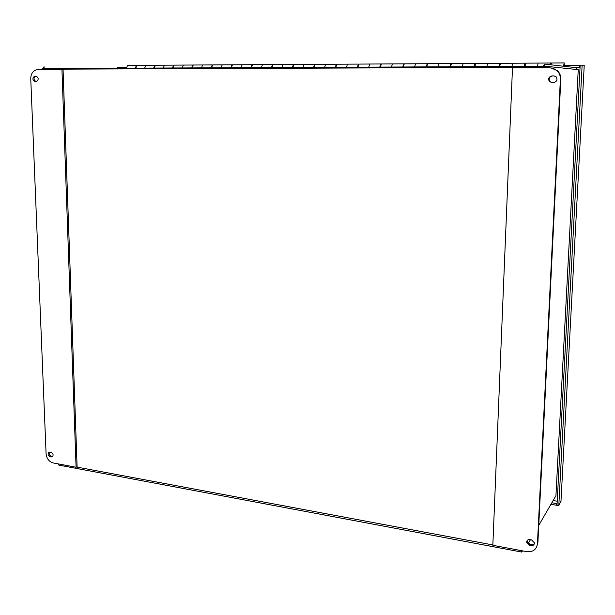 <?xml version="1.0" encoding="UTF-8"?>
<svg xmlns="http://www.w3.org/2000/svg" width="615" height="615" viewBox="0 0 615 615"><rect width="100%" height="100%" fill="white"/><g stroke="black" fill="none" stroke-linecap="round" stroke-linejoin="round"><path stroke-width="0.92" d="M556.998 505.338L580.176 65.167L582.136 65.159L558.804 505.638L556.998 505.338M560.995 500.956L558.804 505.638M117.334 68.211L117.311 67.35L118.633 67.343L118.657 68.204M118.633 67.343L118.941 68.204M557.129 502.824L556.698 503.585L556.613 505.269L557.044 504.5M550.932 504.323L556.613 505.269M551.832 502.778L556.698 503.585M560.949 501.786L584.227 65.428L582.136 65.159M580.168 65.228L564.539 65.244M126.329 67.312L118.918 67.343M579.745 65.175L579.645 67.143L571.735 67.173M584.227 65.428L584.188 66.051M579.645 67.143L580.068 67.189M576.424 69.48L576.516 67.719L544.898 64.121L543.176 67.25L547.027 66.382L578.238 69.672L555.937 495.698L538.748 525.356M543.675 65.567L543.783 67.089L544.99 66.389M546.612 66.558L547.012 66.597M44.103 68.557L64.083 69.149M44.249 69.234L44.126 68.526L63.599 69.157M530.43 539.724L528.208 543.56M543.952 67.112L544.813 66.389L547.027 66.382L546.958 67.788M43.073 68.549L42.197 68.742L43.142 69.234L44.057 66.72L44.088 68.649M543.406 66.374L44.072 68.542M544.79 66.366L544.898 64.121M44.134 68.918L44.119 68.303M520.851 550.54L521.574 552.039L522.15 551.878L522.197 550.794M59.002 465.148L58.394 463.918M552.032 75.899L553.93 75.899L556.206 76.867C557.751 79.789 556.883 81.68 553.608 82.548L551.709 82.541L549.333 81.449C547.95 78.559 548.849 76.706 552.032 75.899L552.478 75.929C549.31 76.737 548.411 78.582 549.787 81.472L551.832 82.548M553.93 75.899L552.478 75.929M529.799 539.609L531.537 539.924L534.381 542.799C534.381 544.775 533.343 545.697 531.26 545.567L529.53 545.244L526.686 542.345C526.701 540.393 527.739 539.486 529.799 539.609M527.263 540.393L527.14 541.561L529.984 544.46L531.714 544.775L534.281 543.968M549.602 67.781L553.708 68.565L557.175 70.833C559.412 73.124 560.488 75.929 560.38 79.227L537.433 543.852C536.503 549.626 532.905 552.216 526.632 551.624L492.838 545.297L512.48 67.919L549.602 67.781M537.433 543.852L537.871 543.068L560.818 79.258C560.918 75.953 559.85 73.162 557.613 70.871L550.979 67.865M51.268 456.968L50.123 456.76C48.216 455.846 47.678 454.462 48.508 452.609L51.083 452.325C52.982 453.224 53.528 454.6 52.713 456.461L51.268 456.968L52.698 456.476M49.569 452.087L49.561 452.102C48.731 453.955 49.261 455.338 51.168 456.245L52.313 456.453M36.247 81.495L35.04 81.495C32.426 80.035 32.218 78.29 34.432 76.245L36.039 76.191C38.653 77.636 38.868 79.389 36.669 81.441L36.247 81.495M36.323 76.222L35.578 76.268C33.41 78.143 33.541 79.881 35.97 81.495M53.182 462.949C49.054 461.696 46.694 458.621 46.087 453.716L30.75 78.843C30.827 74.061 32.68 71.063 36.308 69.849L61.946 69.61L76.076 467.231L53.182 462.949M61.946 69.61L63.061 69.641L77.098 466.7L76.076 467.231M557.213 501.21L553.131 500.541M573.011 67.319L580.06 67.289M563.501 66.236L564.193 62.938L564.47 66.343M563.724 66.259L564.101 64.037L564.247 66.32M537.433 66.397L538.156 63.084L537.433 66.397M564.093 62.938L551.501 63.014L550.871 64.798M511.888 66.505L512.649 63.23L511.888 66.505M538.056 63.084L525.717 63.153L524.979 66.451M486.849 66.62L487.641 63.368L486.849 66.62M512.533 63.23L500.456 63.299L499.68 66.558M462.303 66.72L463.133 63.506L462.303 66.72M487.518 63.368L475.695 63.437L474.888 66.666M438.241 66.827L439.095 63.645L438.241 66.827M463.003 63.506L451.418 63.576L450.58 66.774M414.641 66.927L415.525 63.776L414.641 66.927M438.956 63.645L427.61 63.706L426.741 66.874M391.494 67.027L392.408 63.906L391.494 67.027M415.379 63.776L404.255 63.837L403.355 66.974M368.785 67.127L369.723 64.029L368.785 67.127M392.247 63.906L381.354 63.968L380.424 67.073M346.499 67.219L347.467 64.152L346.499 67.219M369.561 64.029L358.876 64.091L357.922 67.173M324.628 67.312L325.619 64.275L324.628 67.312M347.298 64.16L336.82 64.214L335.836 67.266M303.164 67.404L304.179 64.398L303.164 67.404M325.443 64.283L315.172 64.337L314.165 67.358M282.085 67.496L283.123 64.514L282.085 67.496M303.995 64.398L293.916 64.46L292.894 67.45M261.39 67.589L262.451 64.636L261.39 67.589M282.938 64.521L273.052 64.575L271.999 67.542M241.072 67.673L242.149 64.744L241.072 67.673M262.259 64.636L252.557 64.69L251.489 67.627M221.108 67.758L222.207 64.859L221.108 67.758M241.949 64.744L232.439 64.798L231.348 67.719M201.497 67.842L202.619 64.967L201.497 67.842M222.007 64.859L212.667 64.913L211.552 67.804M182.232 67.927L183.37 65.075L182.232 67.927M202.404 64.967L193.241 65.021L192.111 67.888M163.298 68.011L164.451 65.182L163.298 68.011M183.155 65.075L174.153 65.129L173.007 67.965M144.686 68.088L145.863 65.29L144.686 68.088M164.236 65.182L155.395 65.236L154.234 68.05M145.64 65.29L136.96 65.336L135.777 68.127L135.746 66.904M136.184 65.344L127.589 65.39L126.398 68.173M135.231 68.134L136.576 65.39M153.673 68.05L155.011 65.29M154.219 66.697L154.204 68.05M172.438 67.973L173.761 65.19M173.015 66.497L172.961 67.965M191.534 67.888L192.849 65.09M192.141 66.32L192.041 67.888M210.968 67.804L212.267 64.982M211.606 66.151L211.46 67.804M230.748 67.719L232.04 64.883M231.409 65.982L231.225 67.719M250.882 67.635L252.158 64.783M251.55 65.851L251.351 67.635M271.384 67.542L272.645 64.675M272.099 65.674L271.838 67.542M292.256 67.458L293.509 64.575M293.009 65.528L292.702 67.45M313.519 67.366L314.757 64.467M314.296 65.382L313.95 67.358M335.183 67.273L336.405 64.367M335.975 65.244L335.598 67.266M357.254 67.173L358.46 64.267M358.068 65.113L357.646 67.173M379.739 67.081L380.931 64.168M380.531 64.998L380.116 67.073M402.664 66.981L403.832 64.068M403.432 64.875L403.025 66.974M426.034 66.881L427.179 63.983M426.887 64.775L426.372 66.874M449.857 66.774L450.695 63.576L450.98 63.906M450.726 64.69L450.18 66.774M474.15 66.674L474.957 63.437L475.257 63.837M475.026 64.629L474.449 66.666M498.934 66.566L499.711 63.299L500.01 63.799M499.418 64.59L499.81 64.59L499.211 66.566M524.211 66.458L524.956 63.16L525.256 63.791M525.026 64.46L524.472 66.451M550.094 64.713L550.717 63.014L551.025 63.852M550.771 64.329L550.34 64.736M563.778 66.266L564.109 64.26L564.201 66.312M543.153 67.804L543.176 67.25L43.142 69.234L43.158 69.68M76.506 467.008L492.853 544.936M529.53 545.244L529.984 544.46M531.26 545.567L531.714 544.775M560.38 79.227L560.818 79.258M50.123 456.76L51.168 456.245M34.824 76.191L35.97 76.222M42.204 68.926L42.235 69.68M58.871 465.117L521.574 552.039M546.889 67.788L546.95 66.42M549.333 81.449L549.787 81.472M526.686 542.345L527.14 541.561M557.613 70.871L557.175 70.833M48.508 452.609L49.561 452.102M34.432 76.245L35.578 76.268M550.617 63.014L538.156 63.084M524.849 63.16L512.649 63.23M499.588 63.299L487.641 63.368M474.834 63.445L463.133 63.506M450.557 63.576L439.095 63.645M426.756 63.714L415.525 63.776M403.409 63.845L392.408 63.906M380.508 63.968L369.723 64.029M358.038 64.098L347.467 64.152M335.99 64.221L325.619 64.275M314.35 64.344L304.179 64.398M293.101 64.46L283.123 64.514M272.237 64.575L262.451 64.636M251.75 64.69L242.149 64.744M231.632 64.806L222.207 64.859M211.868 64.913L202.619 64.967M192.449 65.029L183.37 65.075M173.369 65.136L164.451 65.182M154.619 65.236L145.863 65.29M524.68 64.46L525.11 64.46M550.448 64.329L550.932 64.329"/></g></svg>

